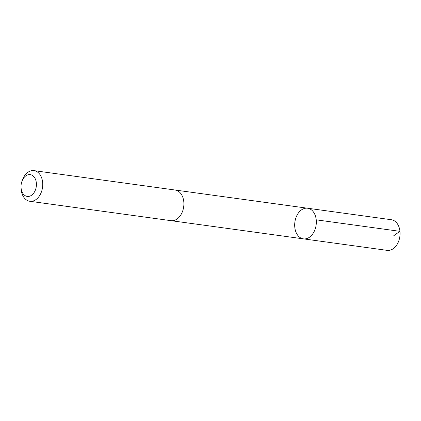 <?xml version="1.0" encoding="UTF-8"?>
<svg xmlns="http://www.w3.org/2000/svg" width="421" height="421" viewBox="0 0 421 421"><rect width="100%" height="100%" fill="white"/><g stroke="black" fill="none" stroke-linecap="round" stroke-linejoin="round"><path stroke-width="0.63" d="M299.384 211.789A15.461 10.72 97.8 0 1 307.609 208.227A15.461 10.72 97.8 0 1 316.129 224.998A15.461 10.72 97.8 0 1 303.404 238.86A15.461 10.72 97.8 0 1 294.9 228.135A15.461 10.72 97.8 0 1 299.384 211.789M387.131 250.363A15.461 10.72 -82.2 0 0 395.356 246.795A15.461 10.72 -82.2 0 0 399.839 230.45A15.461 10.72 -82.2 0 0 391.335 219.725L307.609 208.227A15.461 10.72 97.8 0 1 316.129 224.998A15.461 10.72 97.8 0 1 303.404 238.86L387.131 250.363M21.05 187.482L21.118 188.719A15.461 10.72 -82.2 0 0 29.807 201.275L170.958 220.662A15.461 10.72 -82.2 0 0 179.183 217.099A15.461 10.72 -82.2 0 0 183.667 200.749A15.461 10.72 -82.2 0 0 175.162 190.029L34.017 170.637A15.461 10.72 -82.2 0 0 22.266 180.388L21.866 181.556A10.999 7.625 -82.2 0 0 21.05 187.482A10.999 7.625 -82.2 0 0 33.085 193.876A10.999 7.625 -82.2 0 0 33.806 176.609A10.999 7.625 -82.2 0 0 21.866 181.556M29.807 201.275A15.461 10.72 -82.2 0 0 38.037 197.707A15.461 10.72 -82.2 0 0 42.521 181.362A15.461 10.72 -82.2 0 0 34.017 170.637M393.803 235.671L399.95 231.334L316.224 219.83M171.252 220.699L303.404 238.86M175.457 190.076L307.609 208.227"/></g></svg>

